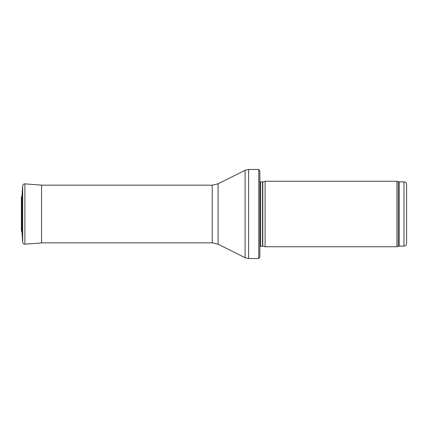 <?xml version="1.0" encoding="UTF-8"?>
<svg xmlns="http://www.w3.org/2000/svg" width="428" height="428" viewBox="0 0 428 428"><rect width="100%" height="100%" fill="white"/><g stroke="black" fill="none" stroke-linecap="round" stroke-linejoin="round"><path stroke-width="0.64" d="M406.6 243.479L406.6 184.522L406.6 243.479C406.445 245.073 405.573 245.945 403.979 246.1L399.201 246.1L396.938 246.753L265.098 246.753L265.098 181.247L396.938 181.247L396.938 246.753M262.787 246.137L262.787 181.863L262.514 181.9L262.514 246.1L265.098 246.753M262.514 246.1L259.855 246.41M259.855 171.286L259.855 256.714L258.774 258.549L258.774 169.451L259.855 171.286L259.855 249.374M258.774 258.549L248.609 258.549L245.094 257.715L218.077 244.206L212.218 242.826L41.553 242.826M24.888 183.863L24.888 244.137L41.553 242.97L41.553 185.03L42.195 185.174L24.888 183.863C23.631 183.89 22.903 184.527 22.7 185.763L21.999 195.735L21.405 197.356L21.4 230.826L21.999 232.281L21.999 195.719L22.7 185.763L22.7 242.237L21.999 232.281M21.4 230.826L21.405 197.356M406.6 184.522C406.445 182.927 405.573 182.055 403.979 181.9L403.979 246.1M403.979 181.9L399.201 181.9L399.201 246.1M399.201 181.9L398.302 181.739L398.302 246.261M262.514 181.9L260.604 181.9L260.604 246.1M258.774 169.451L248.609 169.451L248.609 258.549M212.218 242.826L212.218 185.174L218.077 183.794L245.094 170.285L245.094 257.715M218.077 183.794L218.077 244.206M398.302 181.739L396.938 181.247M262.787 181.863L265.098 181.247M260.604 181.9L259.855 181.59M245.094 170.285L248.609 169.451M212.218 185.174L41.553 185.174M41.553 242.97L42.195 242.826M24.888 244.137C23.636 244.11 22.903 243.473 22.7 242.237"/></g></svg>
